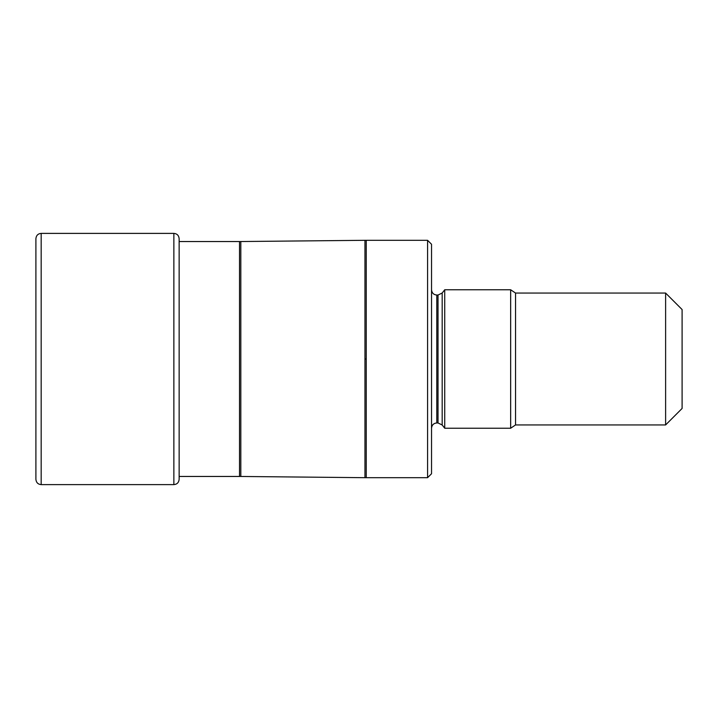 <?xml version="1.0" encoding="UTF-8"?>
<svg xmlns="http://www.w3.org/2000/svg" width="718" height="718" viewBox="0 0 718 718"><rect width="100%" height="100%" fill="white"/><g stroke="black" fill="none" stroke-linecap="round" stroke-linejoin="round"><path stroke-width="1.08" d="M35.9 258.13L35.9 479.337C36.241 482.568 38 484.327 41.177 484.614L173.864 484.614L173.864 233.386C177.041 233.673 178.8 235.432 179.141 238.663L179.141 479.337C178.8 482.568 177.041 484.327 173.864 484.614M41.177 484.614L41.177 233.386C38 233.673 36.241 235.432 35.9 238.663L35.9 359M427.578 240.315L431.536 244.264L431.536 473.736L427.578 477.685L427.578 240.315L366.243 240.315L366.243 359L364.95 359L364.95 240.315L366.243 240.315M444.72 289.767L444.72 428.233L510.66 428.233L510.66 289.767L444.72 289.767L442.18 293.016L442.18 424.984L444.72 428.233M665.613 359L665.613 293.061L515.551 293.061L515.551 424.939L665.613 424.939L665.613 359M665.613 424.939L682.1 408.452L682.1 309.548L665.613 293.061M179.141 476.456L239.516 476.456L239.516 241.544L179.141 241.544M239.516 241.544L240.817 241.535L240.817 476.465L364.95 477.685L364.95 359M366.243 359L366.243 477.685L364.95 477.685M442.18 424.984L438.025 422.965L438.025 295.035L436.804 295.035L436.804 422.965C433.636 423.243 431.877 425.002 431.536 428.233M41.177 233.386L173.864 233.386M239.516 476.456L240.817 476.465M240.817 241.535L364.95 240.315M427.578 477.685L366.243 477.685M436.804 295.035C433.636 294.757 431.877 292.998 431.536 289.767M442.18 293.016L438.025 295.035M515.551 293.061L510.66 289.767M510.66 428.233L515.551 424.939M438.025 422.965L436.804 422.965"/></g></svg>
